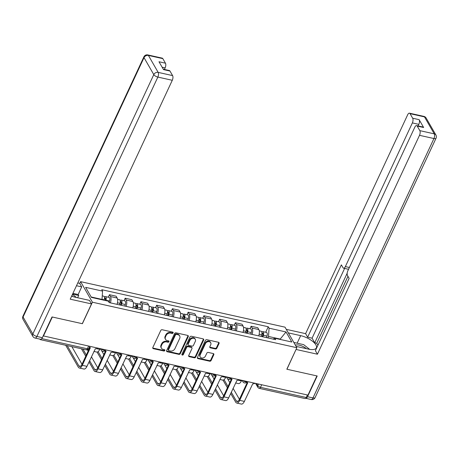 <?xml version="1.0" encoding="UTF-8"?>
<svg xmlns="http://www.w3.org/2000/svg" width="459" height="459" viewBox="0 0 459 459"><rect width="100%" height="100%" fill="white"/><g stroke="black" fill="none" stroke-linecap="round" stroke-linejoin="round"><path stroke-width="0.69" d="M173.112 332.913A0.798 0.637 150.1 0 0 172.727 332.092L162.199 329.751A1.136 0.912 150.1 0 0 160.77 330.474L152.824 347.515A1.136 0.912 150.1 0 0 153.375 348.679L163.897 351.02A0.798 0.637 150.1 0 0 164.517 349.701L163.152 349.397A3.638 2.915 150.1 0 1 161.413 348.18A3.638 2.915 150.1 0 1 161.396 345.661L162.061 344.239A3.638 2.915 150.1 0 1 166.64 341.915L168 342.219A0.798 0.637 150.1 0 0 168.619 340.894L167.26 340.595A3.638 2.915 150.1 0 1 165.521 339.379A3.638 2.915 150.1 0 1 165.504 336.86L166.164 335.437A3.638 2.915 150.1 0 1 170.742 333.114L172.108 333.418A0.798 0.637 150.1 0 0 173.112 332.913M165.521 339.379L165.177 338.776A3.638 2.915 150.1 0 1 165.154 336.258L165.819 334.841A3.638 2.915 150.1 0 1 170.398 332.517L171.764 332.821A0.798 0.637 150.1 0 0 172.825 332.121M152.732 347.956A1.136 0.912 150.1 0 0 153.031 348.083L163.553 350.424A0.798 0.637 150.1 0 0 164.615 349.729M161.413 348.18L161.069 347.583A3.638 2.915 150.1 0 1 161.052 345.059L161.711 343.642A3.638 2.915 150.1 0 1 166.296 341.318L167.655 341.622A0.798 0.637 150.1 0 0 168.717 340.922M215.397 348.96A1.136 0.912 150.1 0 0 216.832 348.232L219.058 343.452A1.136 0.912 150.1 0 0 218.507 342.288L206.82 339.683A1.136 0.912 150.1 0 0 205.391 340.412L197.445 357.446A1.136 0.912 150.1 0 0 197.995 358.611L209.683 361.216A1.136 0.912 150.1 0 0 211.117 360.487L213.808 354.715A1.136 0.912 150.1 0 0 213.257 353.55L208.254 352.437A1.136 0.912 150.1 0 0 206.825 353.16L205.489 356.023A3.041 2.438 150.1 0 1 202.861 357.986A3.041 2.438 150.1 0 1 200.204 356.953A3.041 2.438 150.1 0 1 200.187 354.847L205.42 343.63A3.041 2.438 150.1 0 1 208.047 341.668A3.041 2.438 150.1 0 1 210.704 342.701A3.041 2.438 150.1 0 1 210.721 344.807L209.849 346.677A1.136 0.912 150.1 0 0 210.394 347.847L215.397 348.96L215.053 348.358A1.136 0.912 150.1 0 0 216.487 347.635L218.713 342.856A1.136 0.912 150.1 0 0 218.805 342.408M43.37 336.2L52.32 317.014L82.39 323.71L92.42 302.206L296.858 347.715L286.829 369.22L316.899 375.915L307.955 395.101L43.186 335.879M188.253 336.596A1.136 0.912 150.1 0 0 187.708 335.426L176.021 332.827A1.136 0.912 150.1 0 0 174.586 333.555L166.64 350.59A1.136 0.912 150.1 0 0 167.191 351.755L178.878 354.359A1.136 0.912 150.1 0 0 180.312 353.631L188.253 336.596L187.909 335.994A1.136 0.912 150.1 0 0 188.001 335.552M191.42 336.258L203.107 338.857A1.136 0.912 150.1 0 1 203.658 340.021L195.712 357.062A1.136 0.912 150.1 0 1 194.283 357.785L189.28 356.672A1.136 0.912 150.1 0 1 188.729 355.507L191.954 348.599A1.136 0.912 150.1 0 0 191.403 347.429L188.087 346.694A1.136 0.912 150.1 0 0 186.652 347.417L183.296 354.612A0.798 0.637 150.1 0 1 181.913 354.302L189.986 336.981A1.136 0.912 150.1 0 1 191.42 336.258M79.728 283.467L80.577 281.642L285.016 327.158L296.858 347.715M307.387 394.975L306.216 397.494A2.312 1.038 102.6 0 1 305.023 398.555L259.306 388.377A2.312 1.038 -77.4 0 0 260.5 387.316L306.216 397.494M39.933 339.126L40.042 339.321A2.312 1.038 -77.4 0 0 40.438 339.654A2.312 1.038 -77.4 0 0 41.419 338.989M117.039 304.34A5.324 2.393 -77.4 0 0 117.16 298.029L110.499 296.543A5.324 2.393 102.6 0 1 110.378 302.86M110.499 296.543L109.443 294.718L108.278 297.214M117.16 298.029L116.104 296.198L109.443 294.718M124.022 300.72L125.187 298.218L126.242 300.048A5.324 2.393 102.6 0 1 126.116 306.365M132.777 307.846A5.324 2.393 -77.4 0 0 132.898 301.529L131.848 299.704L125.187 298.218M139.766 304.225L140.93 301.724L141.98 303.554A5.324 2.393 102.6 0 1 141.86 309.865M148.521 311.351A5.324 2.393 -77.4 0 0 148.641 305.034L147.591 303.204L140.93 301.724M155.503 307.725L156.668 305.229L157.724 307.06A5.324 2.393 102.6 0 1 157.603 313.371M164.259 314.857A5.324 2.393 -77.4 0 0 164.385 308.54L163.329 306.71L156.668 305.229M171.247 311.231L172.412 308.735L173.468 310.559A5.324 2.393 102.6 0 1 173.341 316.876M180.003 318.357A5.324 2.393 -77.4 0 0 180.123 312.045L179.073 310.215L172.412 308.735M186.991 314.736L188.156 312.235L189.206 314.065A5.324 2.393 102.6 0 1 189.085 320.382M195.746 321.862A5.324 2.393 -77.4 0 0 195.867 315.545L194.811 313.721L188.156 312.235M202.729 318.242L203.894 315.74L204.949 317.571A5.324 2.393 102.6 0 1 204.829 323.882M211.484 325.368A5.324 2.393 -77.4 0 0 211.61 319.051L210.555 317.226L203.894 315.74M218.473 321.748L219.637 319.246L220.687 321.076A5.324 2.393 102.6 0 1 220.567 327.387M227.228 328.874A5.324 2.393 -77.4 0 0 227.348 322.557L226.298 320.726L219.637 319.246M234.216 325.247L235.381 322.752L236.431 324.576A5.324 2.393 102.6 0 1 236.31 330.893M242.972 332.373A5.324 2.393 -77.4 0 0 243.092 326.062L242.036 324.232L235.381 322.752M249.954 328.753L251.119 326.257L252.175 328.082A5.324 2.393 102.6 0 1 252.054 334.399M258.71 335.879A5.324 2.393 -77.4 0 0 258.836 329.568L257.78 327.737L251.119 326.257M101.858 299.733L102.013 299.4L91.175 296.984M280.363 339.471L280.116 339.052L268.515 336.464L269.066 328.179L286.02 331.955L291.821 342.024L274.866 338.249L275.675 339.66L109.179 302.59L108.37 301.184L91.416 297.409L85.615 287.34L102.569 291.115L102.013 299.4M269.066 328.179L268.257 326.768L101.76 289.704L102.569 291.115M92.42 302.206L80.577 281.642M279.961 339.385L286.02 331.955M268.515 336.464L267.838 337.91M265.698 332.259L268.257 326.768M274.866 338.249L273.065 339.075M166.548 351.032A1.136 0.912 150.1 0 0 166.846 351.158L178.534 353.757A1.136 0.912 150.1 0 0 179.968 353.034L187.909 335.994M176.491 334.393A0.798 0.637 150.1 0 0 175.487 334.904L168.516 349.856A0.798 0.637 150.1 0 0 168.901 350.676L170.335 350.992A3.638 2.915 150.1 0 0 174.919 348.668L179.681 338.449A3.638 2.915 150.1 0 0 179.664 335.931A3.638 2.915 150.1 0 0 177.926 334.714L176.491 334.393L176.147 333.796A0.798 0.637 150.1 0 0 175.143 334.301L175.487 334.904M168.516 350.406L168.172 349.81A0.798 0.637 150.1 0 1 168.166 349.259L175.143 334.301M179.664 335.931L179.32 335.328A3.638 2.915 150.1 0 0 177.581 334.112L177.926 334.714M176.147 333.796L177.581 334.112M188.638 355.949A1.136 0.912 150.1 0 0 188.936 356.075L193.933 357.188A1.136 0.912 150.1 0 0 195.368 356.459L203.314 339.425A1.136 0.912 150.1 0 0 203.406 338.977M191.948 347.807L191.598 347.211A1.136 0.912 150.1 0 0 191.059 346.832L187.737 346.092A1.136 0.912 150.1 0 0 186.308 346.82L182.952 354.009L183.296 354.612M181.856 354.491A0.798 0.637 150.1 0 0 182.952 354.009M195.293 341.427A3.041 2.438 150.1 0 0 195.282 339.321A3.041 2.438 150.1 0 0 192.625 338.289A3.041 2.438 150.1 0 0 189.997 340.245L188.156 344.198A1.136 0.912 150.1 0 0 188.701 345.369L192.023 346.103A1.136 0.912 150.1 0 0 193.451 345.38L195.293 341.427M195.282 339.321L194.932 338.719A3.041 2.438 150.1 0 0 192.281 337.686A3.041 2.438 150.1 0 0 189.653 339.649L189.997 340.245M188.161 344.984L187.811 344.388A1.136 0.912 150.1 0 1 187.806 343.602L189.653 339.649M209.752 347.124A1.136 0.912 150.1 0 0 210.05 347.245L215.053 348.358M210.704 342.701L210.36 342.104A3.041 2.438 150.1 0 0 207.703 341.071A3.041 2.438 150.1 0 0 205.075 343.028L205.42 343.63M200.204 356.953L199.86 356.35A3.041 2.438 150.1 0 1 199.843 354.245L205.075 343.028M197.353 357.894A1.136 0.912 150.1 0 0 197.651 358.014L209.338 360.613A1.136 0.912 150.1 0 0 210.767 359.89L213.464 354.119A1.136 0.912 150.1 0 0 213.555 353.671M105.145 300.467L105.358 299.796A1.388 0.625 -77.4 0 0 105.117 298.052A1.388 0.625 -77.4 0 0 104.497 298.511M105.817 300.616L105.943 300.22A2.892 1.302 -77.4 0 0 105.444 296.583A2.892 1.302 -77.4 0 0 104.422 297.134M109.116 302.487L109.575 301.029A2.892 1.302 -77.4 0 0 109.076 297.392L105.444 296.583M104.101 300.232L104.227 299.836A2.892 1.302 -77.4 0 0 103.728 296.198L102.254 295.871M89.436 347.079A2.312 1.853 150.1 0 0 90.394 347.635L82.316 365.318A5.847 2.628 102.6 0 1 79.304 367.998A5.847 2.628 102.6 0 1 78.305 367.16L65.7 345.277M67.203 345.61L78.891 365.909A4.338 1.951 -77.4 0 0 79.631 366.529A4.338 1.951 -77.4 0 0 81.868 364.538L89.849 347.423M97.44 348.238A2.312 1.853 150.1 0 1 95.34 348.737L86.958 366.351A5.847 2.628 102.6 0 1 83.945 369.03L79.304 367.998M71.845 346.643L81.995 364.274M120.528 305.12L121.101 303.301A1.388 0.625 -77.4 0 0 120.86 301.557A1.388 0.625 -77.4 0 0 120.235 302.011M121.199 305.269L121.687 303.72A2.892 1.302 -77.4 0 0 121.187 300.088A2.892 1.302 -77.4 0 0 120.166 300.639M124.831 306.078L125.318 304.529A2.892 1.302 -77.4 0 0 124.819 300.897L121.187 300.088M100.022 348.811L99.752 349.379A5.847 2.628 102.6 0 1 96.74 352.059L93.917 351.433M119.483 304.885L119.971 303.342A2.892 1.302 -77.4 0 0 119.472 299.704L117.584 299.285M89.694 347.756L89.379 347.205M136.271 308.62L136.839 306.807A1.388 0.625 -77.4 0 0 136.604 305.063A1.388 0.625 -77.4 0 0 135.979 305.516M136.943 308.769L137.43 307.226A2.892 1.302 -77.4 0 0 136.931 303.594A2.892 1.302 -77.4 0 0 135.904 304.145M140.574 309.578L141.062 308.035A2.892 1.302 -77.4 0 0 140.563 304.403L136.931 303.594M115.76 352.317L115.496 352.885A5.847 2.628 102.6 0 1 112.484 355.564L109.661 354.933M135.227 308.391L135.715 306.847A2.892 1.302 -77.4 0 0 135.216 303.21L133.328 302.791M105.438 351.255L105.071 350.624M71.627 296.147A13.018 5.124 25 0 0 75.144 297.191L89.471 300.381L91.507 303.915L70.216 299.176L172.286 80.291L157.856 77.078L36.898 336.464L42.348 337.681L52.016 316.945L82.287 323.687L91.507 303.915M76.487 285.733L81.702 286.892L79.665 283.358L77.789 282.939M77.64 297.748L78.707 295.47L78.15 294.512L81.702 286.892M164.414 69.441L165.137 67.88L162.142 67.215M162.83 58.637L148.4 55.424A3.471 1.561 -77.4 0 0 147.804 54.925L162.234 58.138A3.471 1.561 102.6 0 1 162.83 58.637L165.452 63.193A3.471 1.561 102.6 0 1 165.137 67.88M163.278 69.189L169.382 70.548A3.471 1.561 102.6 0 1 169.973 71.042L172.595 75.597A3.471 1.561 102.6 0 1 172.286 80.291M165.452 63.193L158.992 61.753L163.519 69.607L169.973 71.042M42.348 337.681A3.471 1.561 102.6 0 1 40.558 339.27L35.108 338.054A3.471 1.561 -77.4 0 0 36.898 336.464A3.471 1.366 -155 0 1 32.836 333.991L153.794 74.605L144.023 57.645L23.07 317.031L32.836 333.991A3.471 2.783 -29.9 0 0 32.859 336.401A3.471 3.471 0 0 0 35.108 338.054M72.935 293.353L78.15 294.512M78.707 295.47L72.579 294.11M288.321 332.89L300.674 335.644A13.018 5.124 25 0 1 316.36 347.888A13.018 5.124 25 0 1 308.442 349.127L296.084 346.379M305.683 398.286A3.471 1.561 -77.4 0 0 305.746 398.303A3.471 1.561 -77.4 0 0 307.536 396.714L317.203 375.984L286.932 369.243L296.089 349.368M296.147 349.477L317.439 354.216L315.402 350.676L349.127 278.361L347.503 275.543A3.471 1.561 -77.4 0 1 347.819 270.85L414.816 127.177A3.471 1.561 -77.4 0 1 416.606 125.582L423.06 127.023A3.471 1.561 102.6 0 1 423.657 127.516L419.136 119.667A3.471 1.561 102.6 0 1 418.82 124.355L418.097 125.915M347.956 276.329L316.756 343.246L317.921 345.277M316.756 343.246L314.736 342.793L312.08 338.18L307.639 337.193L305.602 333.653L407.672 114.767A3.471 1.561 -77.4 0 1 409.462 113.178A3.471 1.561 -77.4 0 1 410.053 113.671L412.675 118.227L419.136 119.667M286.284 329.355L305.602 333.653M317.439 354.216L419.509 135.325A3.471 1.561 -77.4 0 0 419.824 130.637L417.197 126.082A3.471 1.561 -77.4 0 0 416.606 125.582M418.82 124.355L412.366 122.92L345.369 266.593A3.471 1.561 -77.4 0 1 343.579 268.188A3.471 1.561 -77.4 0 1 342.982 267.689L341.358 264.872L307.639 337.193M412.366 122.92A3.471 1.561 -77.4 0 0 412.675 118.227M347.188 273.208L314.736 342.793M348.662 269.043A3.471 1.561 102.6 0 1 348.02 269.175L343.579 268.188M344.611 268.417L312.08 338.18M72.465 294.351L76.446 297.484M72.935 296.594A7.522 2.961 25 0 0 71.811 295.762M293.829 342.454L303.674 344.646L309.682 349.368M306.405 348.674A7.522 2.961 25 0 0 295.389 345.168M105.145 350.538A2.312 1.853 150.1 0 0 106.138 351.141L98.06 368.824A5.847 2.628 102.6 0 1 95.047 371.497A5.847 2.628 102.6 0 1 94.043 370.665L89.017 361.933M89.603 360.682L94.629 369.409A4.338 1.951 -77.4 0 0 95.374 370.029A4.338 1.951 -77.4 0 0 97.612 368.043L105.593 350.928M113.178 351.743A2.312 1.853 150.1 0 1 111.078 352.242L102.701 369.856A5.847 2.628 102.6 0 1 99.689 372.536L95.047 371.497M85.741 356.241L81.444 348.783M87.365 349.769L88.134 351.101M91.416 356.798L97.733 367.774M82.941 349.115L86.321 354.985M120.883 354.044A2.312 1.853 150.1 0 0 121.876 354.646L113.803 372.324A5.847 2.628 102.6 0 1 110.785 375.003A5.847 2.628 102.6 0 1 109.787 374.171L104.761 365.439M105.346 364.188L110.372 372.915A4.338 1.951 -77.4 0 0 111.112 373.534A4.338 1.951 -77.4 0 0 113.35 371.549L121.331 354.434M128.922 355.249A2.312 1.853 150.1 0 1 126.822 355.748L118.445 373.362A5.847 2.628 102.6 0 1 115.427 376.036L110.785 375.003M101.479 359.741L97.073 352.087M101.691 350.819L103.877 354.606M107.154 360.304L113.476 371.279M98.123 351.64L102.064 358.49M152.009 312.126L152.583 310.313A1.388 0.625 -77.4 0 0 152.342 308.563A1.388 0.625 -77.4 0 0 151.722 309.022M152.681 312.275L153.168 310.732A2.892 1.302 -77.4 0 0 152.669 307.094A2.892 1.302 -77.4 0 0 151.648 307.645M156.318 313.084L156.8 311.541A2.892 1.302 -77.4 0 0 156.301 307.903L152.669 307.094M131.504 355.823L131.24 356.391A5.847 2.628 102.6 0 1 128.222 359.07L125.399 358.439M150.965 311.896L151.453 310.347A2.892 1.302 -77.4 0 0 150.954 306.715L149.072 306.296M121.176 354.761L120.815 354.13M167.753 315.631L168.327 313.813A1.388 0.625 -77.4 0 0 168.086 312.068A1.388 0.625 -77.4 0 0 167.46 312.527M168.424 315.781L168.912 314.237A2.892 1.302 -77.4 0 0 168.413 310.6A2.892 1.302 -77.4 0 0 167.392 311.15M172.056 316.59L172.544 315.046A2.892 1.302 -77.4 0 0 172.045 311.409L168.413 310.6M147.241 359.328L146.978 359.896A5.847 2.628 102.6 0 1 143.965 362.57L141.142 361.944M166.709 315.402L167.196 313.853A2.892 1.302 -77.4 0 0 166.697 310.221L164.81 309.796M136.92 358.267L136.558 357.636M183.491 319.137L184.065 317.318A1.388 0.625 -77.4 0 0 183.824 315.574A1.388 0.625 -77.4 0 0 183.204 316.033M184.168 319.286L184.656 317.743A2.892 1.302 -77.4 0 0 184.151 314.105A2.892 1.302 -77.4 0 0 183.13 314.656M187.8 320.095L188.288 318.552A2.892 1.302 -77.4 0 0 187.788 314.914L184.151 314.105M162.985 362.828L162.721 363.396A5.847 2.628 102.6 0 1 159.709 366.075L156.88 365.45M182.452 318.902L182.94 317.358A2.892 1.302 -77.4 0 0 182.435 313.721L180.553 313.302M152.663 361.772L152.296 361.141M136.627 357.55A2.312 1.853 150.1 0 0 137.62 358.152L129.541 375.829A5.847 2.628 102.6 0 1 126.529 378.509A5.847 2.628 102.6 0 1 125.531 377.671L120.499 368.944M121.084 367.688L126.11 376.42A4.338 1.951 -77.4 0 0 126.856 377.04A4.338 1.951 -77.4 0 0 129.094 375.049L137.075 357.94M144.665 358.754A2.312 1.853 150.1 0 1 142.565 359.254L134.183 376.862A5.847 2.628 102.6 0 1 131.171 379.541L126.529 378.509M117.223 363.247L112.811 355.593M117.435 354.319L119.615 358.112M122.897 363.809L129.22 374.785M113.861 355.146L117.808 361.996M152.371 361.049A2.312 1.853 150.1 0 0 153.363 361.658L145.285 379.335A5.847 2.628 102.6 0 1 142.273 382.014A5.847 2.628 102.6 0 1 141.269 381.177L136.243 372.45M136.828 371.193L141.854 379.926A4.338 1.951 -77.4 0 0 142.6 380.545A4.338 1.951 -77.4 0 0 144.837 378.555L152.813 361.445M160.403 362.254A2.312 1.853 150.1 0 1 158.303 362.753L149.927 380.368A5.847 2.628 102.6 0 1 146.914 383.047L142.273 382.014M132.961 366.752L128.554 359.093M133.179 357.825L135.359 361.617M138.641 367.309L144.958 378.291M129.604 358.651L133.546 365.496M168.109 364.555A2.312 1.853 150.1 0 0 169.101 365.157L161.023 382.84A5.847 2.628 102.6 0 1 158.011 385.52A5.847 2.628 102.6 0 1 157.012 384.682L151.986 375.95M152.572 374.699L157.598 383.426A4.338 1.951 -77.4 0 0 158.338 384.051A4.338 1.951 -77.4 0 0 160.575 382.06L168.556 364.945M176.147 365.76A2.312 1.853 150.1 0 1 174.047 366.259L165.665 383.873A5.847 2.628 102.6 0 1 162.652 386.553L158.011 385.52M148.705 370.258L144.298 362.599M148.917 361.331L151.103 365.117M154.379 370.815L160.702 381.79M145.348 362.151L149.29 369.002M199.235 322.643L199.808 320.824A1.388 0.625 -77.4 0 0 199.567 319.08A1.388 0.625 -77.4 0 0 198.948 319.533M199.906 322.792L200.394 321.243A2.892 1.302 -77.4 0 0 199.894 317.611A2.892 1.302 -77.4 0 0 198.873 318.162M203.538 323.601L204.025 322.052A2.892 1.302 -77.4 0 0 203.526 318.42L199.894 317.611M178.729 366.334L178.465 366.902A5.847 2.628 102.6 0 1 175.447 369.581L172.624 368.95M198.19 322.407L198.678 320.864A2.892 1.302 -77.4 0 0 198.179 317.226L196.291 316.808M168.401 365.278L168.04 364.641M183.852 368.061A2.312 1.853 150.1 0 0 184.845 368.663L176.767 386.346A5.847 2.628 102.6 0 1 173.754 389.02A5.847 2.628 102.6 0 1 172.756 388.188L167.724 379.455M168.31 378.205L173.336 386.931A4.338 1.951 -77.4 0 0 174.081 387.551A4.338 1.951 -77.4 0 0 176.319 385.566L184.3 368.451M191.891 369.265A2.312 1.853 150.1 0 1 189.791 369.765L181.408 387.379A5.847 2.628 102.6 0 1 178.396 390.052L173.754 389.02M164.448 373.758L160.036 366.104M164.661 364.836L166.841 368.623M170.123 374.32L176.445 385.296M161.086 365.657L165.033 372.507M214.978 326.142L215.552 324.329A1.388 0.625 -77.4 0 0 215.311 322.579A1.388 0.625 -77.4 0 0 214.686 323.038M215.65 326.292L216.137 324.748A2.892 1.302 -77.4 0 0 215.638 321.116A2.892 1.302 -77.4 0 0 214.611 321.661M219.282 327.101L219.769 325.557A2.892 1.302 -77.4 0 0 219.27 321.92L215.638 321.116M194.467 369.839L194.203 370.407A5.847 2.628 102.6 0 1 191.191 373.087L188.368 372.456M213.934 325.913L214.422 324.37A2.892 1.302 -77.4 0 0 213.923 320.732L212.035 320.313M184.145 368.778L183.784 368.147M199.59 371.566A2.312 1.853 150.1 0 0 200.589 372.169L192.51 389.846A5.847 2.628 102.6 0 1 189.498 392.525A5.847 2.628 102.6 0 1 188.494 391.688L183.468 382.961M184.053 381.71L189.079 390.437A4.338 1.951 -77.4 0 0 189.825 391.057A4.338 1.951 -77.4 0 0 192.063 389.071L200.038 371.956M207.629 372.771A2.312 1.853 150.1 0 1 205.529 373.27L197.152 390.879A5.847 2.628 102.6 0 1 194.14 393.558L189.498 392.525M180.186 377.264L175.78 369.61M180.404 368.336L182.584 372.129M185.866 377.826L192.183 388.802M176.83 369.162L180.771 376.013M230.716 329.648L231.29 327.829A1.388 0.625 -77.4 0 0 231.049 326.085A1.388 0.625 -77.4 0 0 230.429 326.544M231.393 329.797L231.875 328.254A2.892 1.302 -77.4 0 0 231.376 324.616A2.892 1.302 -77.4 0 0 230.355 325.167M235.025 330.606L235.513 329.063A2.892 1.302 -77.4 0 0 235.014 325.425L231.376 324.616M210.211 373.345L209.947 373.913A5.847 2.628 102.6 0 1 206.934 376.592L204.106 375.961M229.678 329.419L230.16 327.869A2.892 1.302 -77.4 0 0 229.661 324.238L227.779 323.819M199.889 372.283L199.522 371.652M215.334 375.066A2.312 1.853 150.1 0 0 216.327 375.674L208.248 393.352A5.847 2.628 102.6 0 1 205.236 396.031A5.847 2.628 102.6 0 1 204.238 395.193L199.212 386.467M199.797 385.21L204.823 393.942A4.338 1.951 -77.4 0 0 205.563 394.562A4.338 1.951 -77.4 0 0 207.801 392.571L215.782 375.462M223.372 376.271A2.312 1.853 150.1 0 1 221.272 376.776L212.89 394.384A5.847 2.628 102.6 0 1 209.878 397.064L205.236 396.031M195.93 380.769L191.523 373.11M196.142 371.842L198.328 375.634M201.604 381.331L207.927 392.307M192.568 372.668L196.515 379.518M246.46 333.154L247.034 331.335A1.388 0.625 -77.4 0 0 246.793 329.591A1.388 0.625 -77.4 0 0 246.173 330.05M247.131 333.303L247.619 331.759A2.892 1.302 -77.4 0 0 247.12 328.122A2.892 1.302 -77.4 0 0 246.099 328.673M250.763 334.112L251.251 332.568A2.892 1.302 -77.4 0 0 250.752 328.931L247.12 328.122M225.954 376.85L225.69 377.418A5.847 2.628 102.6 0 1 222.672 380.092L219.85 379.467M245.416 332.918L245.904 331.375A2.892 1.302 -77.4 0 0 245.404 327.743L243.517 327.319M215.627 375.789L215.265 375.158M231.078 378.572A2.312 1.853 150.1 0 0 232.07 379.18L223.992 396.857A5.847 2.628 102.6 0 1 220.98 399.537A5.847 2.628 102.6 0 1 219.976 398.699L214.95 389.972M215.535 388.716L220.561 397.448A4.338 1.951 -77.4 0 0 221.307 398.068A4.338 1.951 -77.4 0 0 223.544 396.077L231.525 378.962M239.116 379.777A2.312 1.853 150.1 0 1 237.016 380.276L228.634 397.89A5.847 2.628 102.6 0 1 225.621 400.569L220.98 399.537M211.674 384.275L207.261 376.615M211.886 375.347L214.066 379.14M217.348 384.831L223.671 395.813M208.311 376.168L212.259 383.018M262.204 336.659L262.772 334.841A1.388 0.625 -77.4 0 0 262.537 333.096A1.388 0.625 -77.4 0 0 261.911 333.55M262.875 336.808L263.363 335.265A2.892 1.302 -77.4 0 0 262.864 331.627A2.892 1.302 -77.4 0 0 261.837 332.178M266.507 337.617L266.995 336.068A2.892 1.302 -77.4 0 0 266.495 332.436L262.864 331.627M241.692 380.35L241.428 380.918A5.847 2.628 102.6 0 1 238.416 383.598L235.593 382.972M261.16 336.424L261.647 334.881A2.892 1.302 -77.4 0 0 261.148 331.243L259.26 330.824M231.37 379.295L231.009 378.664M246.816 382.077A2.312 1.853 150.1 0 0 247.808 382.68L239.736 400.363A5.847 2.628 102.6 0 1 236.718 403.036A5.847 2.628 102.6 0 1 235.719 402.204L230.693 393.472M231.279 392.221L236.305 400.948A4.338 1.951 -77.4 0 0 237.045 401.573A4.338 1.951 -77.4 0 0 239.282 399.582L247.263 382.467M254.854 383.282A2.312 1.853 150.1 0 1 252.754 383.781L244.377 401.396A5.847 2.628 102.6 0 1 241.365 404.075L236.718 403.036M227.412 387.78L223.005 380.121M227.624 378.853L229.81 382.64M233.086 388.337L239.409 399.313M224.055 379.673L227.997 386.524M256.65 383.684L257.792 385.669A2.312 0.912 25 0 0 260.5 387.316L261.676 384.803M258.526 384.097L257.792 385.669A2.312 1.853 -29.9 0 0 257.803 387.276A2.312 2.312 0 0 0 259.306 388.377M243.092 326.062L236.431 324.576M227.348 322.557L220.687 321.076M211.61 319.051L204.949 317.571M195.867 315.545L189.206 314.065M180.123 312.045L173.468 310.559M164.385 308.54L157.724 307.06M148.641 305.034L141.98 303.554M132.898 301.529L126.242 300.048M258.836 329.568L252.175 328.082M101.691 349.184A2.312 0.912 25 0 0 103.86 350.315A2.312 0.912 25 0 0 105.392 350.125L105.438 350.022M100.492 348.92L101.29 350.303A2.312 1.853 -29.9 0 1 101.146 349.064M117.429 352.69A2.312 0.912 25 0 0 119.604 353.82A2.312 0.912 25 0 0 121.136 353.631L121.182 353.522M133.173 356.195A2.312 0.912 25 0 0 135.342 357.326A2.312 0.912 25 0 0 136.874 357.131L136.925 357.027M148.917 359.695A2.312 0.912 25 0 0 151.086 360.826A2.312 0.912 25 0 0 152.618 360.636L152.663 360.533M164.655 363.201A2.312 0.912 25 0 0 166.829 364.331A2.312 0.912 25 0 0 168.361 364.142L168.407 364.039M180.398 366.707A2.312 0.912 25 0 0 182.567 367.837A2.312 0.912 25 0 0 184.099 367.648L184.151 367.544M196.142 370.212A2.312 0.912 25 0 0 198.311 371.342A2.312 0.912 25 0 0 199.843 371.147L199.889 371.044M211.88 373.718A2.312 0.912 25 0 0 214.055 374.848A2.312 0.912 25 0 0 215.587 374.653L215.632 374.55M227.624 377.218A2.312 0.912 25 0 0 229.793 378.348A2.312 0.912 25 0 0 231.325 378.159L231.376 378.055M243.362 380.723A2.312 0.912 25 0 0 245.536 381.854A2.312 0.912 25 0 0 247.068 381.664L247.114 381.561M116.236 352.42L117.028 353.803A2.312 1.853 -29.9 0 1 116.884 352.569M131.974 355.926L132.771 357.309A2.312 1.853 -29.9 0 1 132.628 356.075M147.718 359.431L148.515 360.814A2.312 1.853 -29.9 0 1 148.372 359.575M163.461 362.937L164.253 364.32A2.312 1.853 -29.9 0 1 164.11 363.08M179.199 366.443L179.997 367.82A2.312 1.853 -29.9 0 1 179.853 366.586M194.943 369.943L195.741 371.325A2.312 1.853 -29.9 0 1 195.591 370.092M210.687 373.448L211.479 374.831A2.312 1.853 -29.9 0 1 211.335 373.592M226.425 376.954L227.222 378.336A2.312 1.853 -29.9 0 1 227.079 377.097M242.168 380.459L242.966 381.842A2.312 1.853 -29.9 0 1 242.817 380.603M41.775 338.622L87.342 348.771A2.312 0.912 25 0 0 88.753 348.547L89.7 346.516M88.518 346.252L87.342 348.771A2.312 1.038 -77.4 0 1 86.149 349.827A2.312 2.312 0 0 0 88.753 348.547M170.398 332.517L170.742 333.114M165.819 334.841L166.164 335.437M165.154 336.258L165.504 336.86M167.655 341.622L168 342.219M166.296 341.318L166.64 341.915M161.711 343.642L162.061 344.239M161.052 345.059L161.396 345.661M163.553 350.424L163.897 351.02M153.031 348.083L153.375 348.679M171.764 332.821L172.108 333.418M179.968 353.034L180.312 353.631M178.534 353.757L178.878 354.359M166.846 351.158L167.191 351.755M168.166 349.259L168.516 349.856M203.314 339.425L203.658 340.021M195.368 356.459L195.712 357.062M193.933 357.188L194.283 357.785M188.936 356.075L189.28 356.672M191.059 346.832L191.403 347.429M187.737 346.092L188.087 346.694M186.308 346.82L186.652 347.417M187.806 343.602L188.156 344.198M210.05 347.245L210.394 347.847M199.843 354.245L200.187 354.847M213.464 354.119L213.808 354.715M210.767 359.89L211.117 360.487M209.338 360.613L209.683 361.216M197.651 358.014L197.995 358.611M218.713 342.856L219.058 343.452M216.487 347.635L216.832 348.232M104.474 298.706L105.495 298.929M105.943 300.22L109.575 301.029M102.018 299.343L104.227 299.836M86.958 366.351L82.316 365.318M80.566 366.282L78.891 365.909M120.218 302.211L121.239 302.435M121.687 303.72L125.318 304.529M96.579 348.674L99.752 349.379M117.47 302.785L119.971 303.342M135.956 305.711L136.977 305.941M137.43 307.226L141.062 308.035M112.317 352.179L115.496 352.885M133.213 306.291L135.715 306.847M147.804 54.925A3.471 3.471 0 0 0 143.902 56.847A3.471 1.366 -155 0 0 144.023 57.645A3.471 2.783 -29.9 0 1 148.4 55.424L158.166 72.384L172.595 75.597M158.166 72.384A3.471 2.783 150.1 0 0 153.794 74.605A3.471 1.366 -155 0 0 157.856 77.078A3.471 1.561 -77.4 0 0 158.166 72.384M23.088 319.435A3.471 2.783 150.1 0 1 23.07 317.031A3.471 1.366 -155 0 1 22.95 316.234A3.471 3.471 0 0 0 23.088 319.435L32.859 336.401M423.657 127.516L417.197 126.082M419.824 130.637L434.254 133.85L424.483 116.884L410.053 113.671M307.536 396.714L312.986 397.924L433.939 138.538L419.509 135.325M345.369 266.593L349.385 267.488M297.151 343.194L300.674 335.644M434.254 133.85A3.471 1.561 102.6 0 1 433.939 138.538A3.471 1.366 -155 0 0 436.05 138.211A3.471 3.471 0 0 0 435.912 135.009A3.471 2.783 150.1 0 0 434.254 133.85M424.483 116.884A3.471 2.783 -29.9 0 1 426.141 118.043A3.471 3.471 0 0 0 423.892 116.391A3.471 1.561 102.6 0 1 424.483 116.884M436.05 138.211L315.098 397.597A3.471 1.366 -155 0 1 312.986 397.924A3.471 1.561 102.6 0 1 311.196 399.519L305.746 398.303M102.701 369.856L98.06 368.824M96.31 369.782L94.629 369.409M118.445 373.362L113.803 372.324M112.053 373.287L110.372 372.915M151.699 309.217L152.721 309.446M153.168 310.732L156.8 311.541M128.061 355.685L131.24 356.391M148.951 309.791L151.453 310.347M167.443 312.722L168.464 312.952M168.912 314.237L172.544 315.046M143.799 359.185L146.978 359.896M164.695 313.296L167.196 313.853M183.181 316.228L184.202 316.452M184.656 317.743L188.288 318.552M159.543 362.69L162.721 363.396M180.433 316.802L182.94 317.358M134.183 376.862L129.541 375.829M127.791 376.793L126.11 376.42M149.927 380.368L145.285 379.335M143.535 380.299L141.854 379.926M165.665 383.873L161.023 382.84M159.273 383.804L157.598 383.426M198.925 319.728L199.946 319.957M200.394 321.243L204.025 322.052M175.286 366.196L178.465 366.902M196.177 320.307L198.678 320.864M181.408 387.379L176.767 386.346M175.017 387.304L173.336 386.931M214.669 323.234L215.69 323.463M216.137 324.748L219.769 325.557M191.024 369.702L194.203 370.407M211.92 323.813L214.422 324.37M197.152 390.879L192.51 389.846M190.76 390.81L189.079 390.437M230.407 326.739L231.428 326.969M231.875 328.254L235.513 329.063M206.768 373.207L209.947 373.913M227.658 327.313L230.16 327.869M212.89 394.384L208.248 393.352M206.498 394.315L204.823 393.942M246.15 330.245L247.172 330.469M247.619 331.759L251.251 332.568M222.512 376.707L225.69 377.418M243.402 330.819L245.904 331.375M228.634 397.89L223.992 396.857M222.242 397.821L220.561 397.448M261.894 333.75L262.915 333.974M263.363 335.265L266.995 336.068M238.25 380.213L241.428 380.918M259.146 334.324L261.647 334.881M244.377 401.396L239.736 400.363M237.986 401.327L236.305 400.948M101.29 350.303A2.312 2.312 0 0 0 105.392 350.125M117.028 353.803A2.312 2.312 0 0 0 121.136 353.631M132.771 357.309A2.312 2.312 0 0 0 136.874 357.131M148.515 360.814A2.312 2.312 0 0 0 152.618 360.636M164.253 364.32A2.312 2.312 0 0 0 168.361 364.142M179.997 367.82A2.312 2.312 0 0 0 184.099 367.648M195.741 371.325A2.312 2.312 0 0 0 199.843 371.147M211.479 374.831A2.312 2.312 0 0 0 215.587 374.653M227.222 378.336A2.312 2.312 0 0 0 231.325 378.159M242.966 381.842A2.312 2.312 0 0 0 247.068 381.664M257.803 387.276L255.606 383.449M86.149 349.827L40.438 339.654M143.902 56.847L22.95 316.234M435.912 135.009L426.141 118.043M423.892 116.391L409.462 113.178M311.196 399.519A3.471 3.471 0 0 0 315.098 397.597"/></g></svg>
